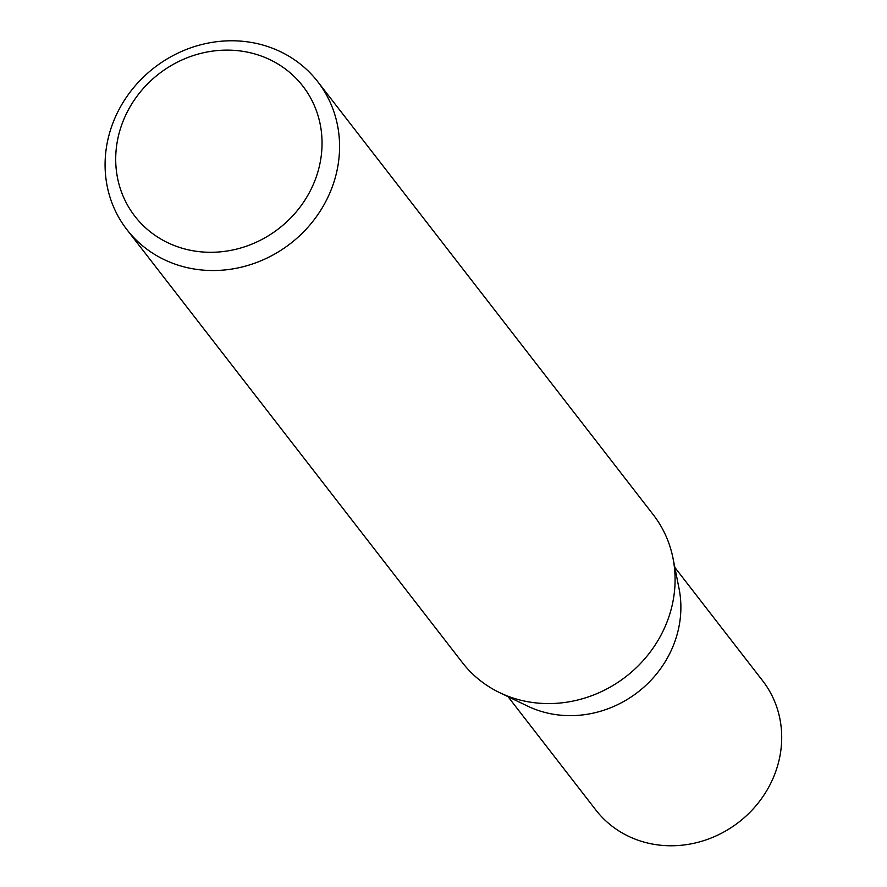 <?xml version="1.0" encoding="UTF-8"?>
<svg xmlns="http://www.w3.org/2000/svg" width="887" height="887" viewBox="0 0 887 887"><rect width="100%" height="100%" fill="white"/><g stroke="black" fill="none" stroke-linecap="round" stroke-linejoin="round"><path stroke-width="1.33" d="M317.768 81.715L653.287 514.759A120.732 111.208 142.2 0 1 673 558.2L679.054 588.602A105.509 97.193 142.2 0 1 676.925 635.147A105.509 97.193 142.2 0 1 527.477 706.041L499.558 692.592A120.732 111.208 142.2 0 1 462.415 662.644L126.896 229.6A120.732 111.208 142.2 0 1 109.611 132.884A120.732 111.208 142.2 0 1 202.436 44.35A120.732 111.208 142.2 0 1 317.768 81.715A120.732 111.208 142.2 0 1 335.042 178.431A120.732 111.208 142.2 0 1 242.218 266.965A120.732 111.208 142.2 0 1 126.896 229.6M674.841 567.436L762.643 680.761A105.509 97.193 142.2 0 1 777.744 765.281A105.509 97.193 142.2 0 1 696.617 842.65A105.509 97.193 142.2 0 1 595.831 809.997L508.029 696.672M673 558.2A120.732 111.208 142.2 0 1 670.561 611.476A120.732 111.208 142.2 0 1 499.558 692.592M318.067 171.235A106.24 97.869 -37.8 0 0 247.285 52.122A106.24 97.869 -37.8 0 0 119.69 131.165A106.24 97.869 -37.8 0 0 190.461 250.289A106.24 97.869 -37.8 0 0 318.067 171.235"/></g></svg>
